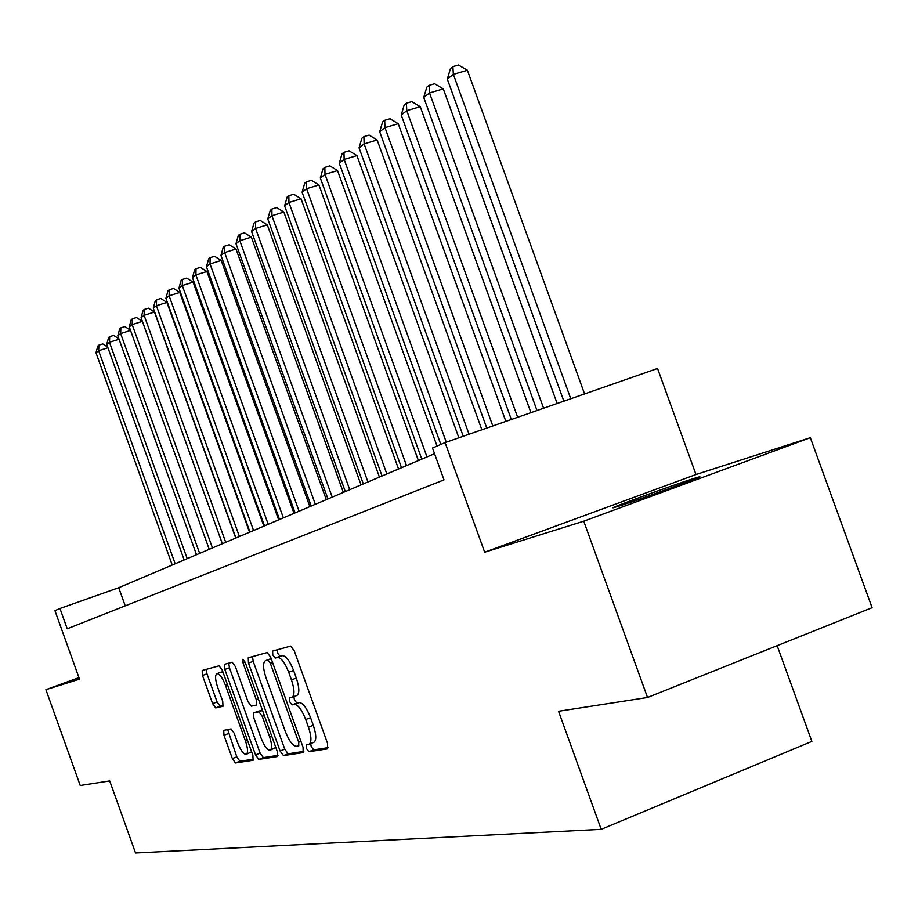 <?xml version="1.0" encoding="UTF-8"?>
<svg xmlns="http://www.w3.org/2000/svg" width="918" height="918" viewBox="0 0 918 918"><rect width="100%" height="100%" fill="white"/><g stroke="black" fill="none" stroke-linecap="round" stroke-linejoin="round"><path stroke-width="1.38" d="M306.394 748.388L308.873 751.727L327.623 748.859L327.565 743.431L294.23 650.759L290.65 646.088L272.635 651.057L272.772 654.89L275.193 658.091L277.488 657.483C281.092 657.586 284.832 662.521 288.711 672.286L291.454 679.905C294.586 689.533 294.781 695.328 292.039 697.278L289.445 697.864L289.583 701.627L292.027 704.898L294.368 704.404C298.04 704.691 301.815 709.729 305.705 719.517L308.448 727.136C311.535 736.638 311.73 742.329 309.01 744.223L306.268 744.693L306.394 748.388M310.674 743.569L311.202 746.529L313.681 749.868L328.334 747.596M277.098 649.829L277.592 653.1L280.024 656.301L282.331 655.681L277.488 657.483M293.898 696.578L294.391 699.803L296.847 703.062L299.199 702.568L294.368 704.404M617.883 506.449C636.989 500.505 707.376 474.916 699.286 476.855L694.169 478.358C673.904 484.75 606.488 509.26 613.373 507.746L617.883 506.449M223.74 730.361L223.969 735.261L232.346 758.578L235.456 762.973L253.116 760.265L252.863 755.319L222.271 670.151L219.104 665.825L202.201 670.484L202.499 675.476L212.609 703.636L215.684 707.927L222.994 706.286L222.718 701.295L217.635 687.157C215.179 679.676 214.938 675.178 216.9 673.663C219.528 673.617 222.363 677.473 225.426 685.207L245.519 741.136C247.94 748.537 248.181 752.944 246.219 754.366C243.522 754.321 240.631 750.385 237.532 742.547L234.216 733.321L231.072 728.926L223.74 730.361M810.33 437.691L872.1 607.705L647.523 697.485L583.745 521.194L810.33 437.691L695.993 474.526L484.67 552.223L445.092 442.602L432.493 448.03L443.991 479.873L67.232 628.784L59.957 608.496L54.942 610.654L79.499 679.148L45.9 689.67L80.222 785.487L109.701 780.908L135.531 852.983L601.21 829.333L811.868 741.411L777.144 645.664M647.523 697.485L558.569 711.278L601.21 829.333M484.67 552.223L583.745 521.194M280.07 750.981L283.455 755.617L303.158 752.599L303.066 747.321L270.626 657.116L267.184 652.56L248.25 657.781L248.48 663.083L280.07 750.981L284.764 749.18L288.149 753.804L303.824 751.383M277.374 756.558L258.784 759.404L255.537 754.894L224.841 669.452L224.577 664.311L232.151 662.222L235.387 666.617L247.998 701.696L251.268 706.171L256.547 705.013L256.317 699.837L243.052 662.957L242.891 659.262L245.221 662.36L277.236 751.44L277.58 756.478M78.948 677.633L45.9 689.67M695.993 474.526L657.552 368.474L445.092 442.602M434.547 453.71L118.72 587.727L59.957 608.496M125.227 605.857L118.72 587.727M313.531 742.433L313.83 742.352C316.561 740.459 316.389 734.767 313.29 725.266L308.448 727.136M299.199 702.568C302.883 702.844 306.669 707.87 310.559 717.658L313.29 725.266M296.663 695.511L296.87 695.454C299.624 693.492 299.44 687.697 296.319 678.081L291.454 679.905M282.331 655.681C285.957 655.773 289.698 660.708 293.576 670.461L296.319 678.081M252.519 656.611L253.184 661.339L284.764 749.18M298.775 745.898L298.694 742.203L270.305 663.232L267.895 660.042L265.394 660.719C262.743 662.693 262.961 668.419 266.048 677.886L285.257 731.325C289.032 740.86 292.716 745.852 296.319 746.288L298.775 745.898M270.018 659.009L271.177 658.665M278.005 755.376L263.363 757.637L258.784 759.404M228.766 663.163L229.431 667.753L260.104 753.127L263.363 757.637M261.091 738.118C264.281 746.185 267.31 750.224 270.156 750.247C272.233 748.767 272.026 744.223 269.536 736.615L262.25 716.338L258.922 711.817L253.632 712.93L253.873 718.037L261.091 738.118M270.156 750.247L275.79 747.413M258.188 711.209L262.456 710.291M246.219 754.366L251.601 751.808M223.028 672.263L221.445 671.976L216.9 673.663M206.298 669.36L206.975 673.823L217.084 701.949L220.171 706.24L223.441 705.506M227.698 729.592L236.81 756.868L239.931 761.251L253.62 759.14M584.571 393.937L467.388 70.261L453.366 74.369L447.307 79.097L563.859 401.166M570.778 398.756L453.366 74.369L452.884 66.647L458.484 65.017L467.388 70.261M447.307 79.097L450.463 68.563L452.884 66.647M557.146 403.507L443.291 88.874L429.532 92.936L423.749 97.446L536.996 410.541M543.594 408.235L429.532 92.936L429.119 85.351L434.616 83.733L443.291 88.874M423.749 97.446L426.801 87.164L429.119 85.351M530.925 412.652L420.26 106.672L406.766 110.676L401.235 114.991L511.326 419.492M517.637 417.288L406.766 110.676L406.41 103.206L411.803 101.623L420.26 106.672M401.235 114.991L404.195 104.95L406.41 103.206M505.864 421.396L398.228 123.689L384.986 127.636L379.696 131.767L486.769 428.063M492.805 425.952L384.986 127.636L384.688 120.304L389.989 118.732L398.228 123.689M379.696 131.767L382.576 121.968L384.688 120.304M481.858 429.773L377.137 139.984L364.136 143.885L359.064 147.832L463.246 436.268M469.041 434.248L364.136 143.885L363.895 136.667L369.093 135.107L377.137 139.984M359.064 147.832L361.864 138.262L363.895 136.667M458.862 437.806L356.93 155.601L344.158 159.445L339.293 163.243L440.824 444.438M446.263 442.201L344.158 159.445L343.963 152.342L349.069 150.816L356.93 155.601M339.293 163.243L342.012 153.88L343.963 152.342M437.014 446.079L337.537 170.576L324.995 174.374L320.325 178.012L421.787 459.115M426.973 456.912L324.995 174.374L324.846 167.386L329.86 165.871L337.537 170.576M320.325 178.012L322.975 168.855L324.846 167.386M418.39 460.561L318.925 184.954L306.601 188.706L302.114 192.206L401.51 467.721M406.502 465.598L306.601 188.706L306.486 181.821L311.42 180.33L318.925 184.954M302.114 192.206L304.696 183.244L306.486 181.821M398.527 468.983L301.047 198.781L288.929 202.476L284.614 205.839L382.037 475.983M386.834 473.952L288.929 202.476L288.849 195.706L293.703 194.226L301.047 198.781M284.614 205.839L287.127 197.06L288.849 195.706M379.421 477.096L283.846 212.058L271.935 215.719L267.781 218.943L363.321 483.924M367.934 481.973L271.935 215.719L271.9 209.04L276.662 207.583L283.846 212.058M267.781 218.943L270.236 210.348L271.9 209.04M361.049 484.888L267.299 224.853L255.583 228.456L251.589 231.566L345.294 491.578M349.735 489.696L255.583 228.456L255.583 221.881L260.264 220.446L267.299 224.853M251.589 231.566L253.976 223.143L255.583 221.881M343.343 492.404L251.36 237.154L239.839 240.723L235.983 243.718L327.944 498.944M332.224 497.12L239.839 240.723L239.862 234.251L244.475 232.828L251.36 237.154M235.983 243.718L238.324 235.456L239.862 234.251M326.292 499.644L236.006 249.019L224.658 252.542L220.951 255.422L311.213 506.036M315.344 504.292L224.658 252.542L224.715 246.162L229.248 244.762L236.006 249.019M220.951 255.422L223.235 247.332L224.715 246.162M309.848 506.621L221.204 260.46L210.027 263.936L206.458 266.713L295.091 512.887M299.061 511.188L210.027 263.936L210.119 257.648L214.582 256.26L221.204 260.46M206.458 266.713L208.684 258.773L210.119 257.648M293.989 513.346L206.906 271.498L195.913 274.93L192.47 277.615L279.52 519.485M283.364 517.855L195.913 274.93L196.027 268.733L200.422 267.368L206.906 271.498M192.47 277.615L194.639 269.823L196.027 268.733M278.67 519.852L193.113 282.159L182.292 285.544L178.953 288.149L264.499 525.865M268.205 524.293L182.292 285.544L182.418 279.439L186.744 278.085L193.113 282.159M178.953 288.149L181.087 280.483L182.418 279.439M263.868 526.129L179.79 292.463L169.119 295.803L165.906 298.316L249.971 532.027M253.563 530.501L169.119 295.803L169.279 289.778L173.536 288.447L179.79 292.463M165.906 298.316L167.983 290.799L169.279 289.778M249.558 532.199L166.904 302.412L156.393 305.717L153.283 308.138L235.937 537.982M239.403 536.514L156.393 305.717L156.565 299.773L160.765 298.465L166.904 302.412M153.283 308.138L155.314 300.76L156.565 299.773M235.731 538.074L154.442 312.04L144.092 315.31L141.074 317.651L222.363 543.743M225.713 542.32L144.092 315.31L144.275 309.446L148.418 308.15L154.442 312.04M141.074 317.651L143.07 310.399L144.275 309.446M222.34 543.754L142.382 321.357L132.181 324.582L129.254 326.854L209.224 549.32M212.471 547.943L132.181 324.582L132.387 318.81L136.461 317.525L142.382 321.357M129.254 326.854L131.217 319.728L132.387 318.81M199.642 553.382L120.648 333.567L117.814 335.77L196.498 554.713M130.54 330.434L120.648 333.567L120.866 327.864L124.882 326.59L130.471 330.239M117.814 335.77L119.73 328.759L120.866 327.864M187.215 558.66L109.472 342.276L106.729 344.399L184.174 559.946M119.053 339.224L109.472 342.276L109.712 336.642L113.671 335.391L118.904 338.811M106.729 344.399L108.611 337.503L109.712 336.642M175.177 563.767L98.639 350.71L95.988 352.776L172.228 565.018M107.934 347.75L98.639 350.71L98.892 345.157L102.805 343.906L107.716 347.13M95.988 352.776L97.836 345.983L98.892 345.157M313.681 749.868L308.873 751.727M280.024 656.301L275.193 658.091M296.847 703.062L292.027 704.898M310.559 717.658L305.705 719.517M293.576 670.461L288.711 672.286M253.184 661.339L248.48 663.083M288.149 753.804L283.455 755.617M300.92 741.354L298.694 742.203M272.531 662.406L270.305 663.232M271.235 658.803L267.895 660.042M270.317 658.894L265.531 660.673M260.104 753.127L255.537 754.894M229.431 667.753L224.841 669.452M258.406 699.046L256.317 699.837M245.152 662.176L243.052 662.957M271.625 735.811L269.536 736.615M264.338 715.547L262.25 716.338M262.514 710.463L258.922 711.817M258.337 711.152L253.689 712.907M247.493 740.378L245.519 741.136M227.412 684.472L225.426 685.207M220.171 706.24L215.684 707.927M217.084 701.949L212.609 703.636M206.975 673.823L202.499 675.476M239.931 761.251L235.456 762.973M236.81 756.868L232.346 758.578M228.433 733.562L223.969 735.261M313.83 742.352L309.01 744.223M296.87 695.454L292.039 697.278M270.179 658.94L265.394 660.719M258.268 711.175L253.632 712.93"/></g></svg>
